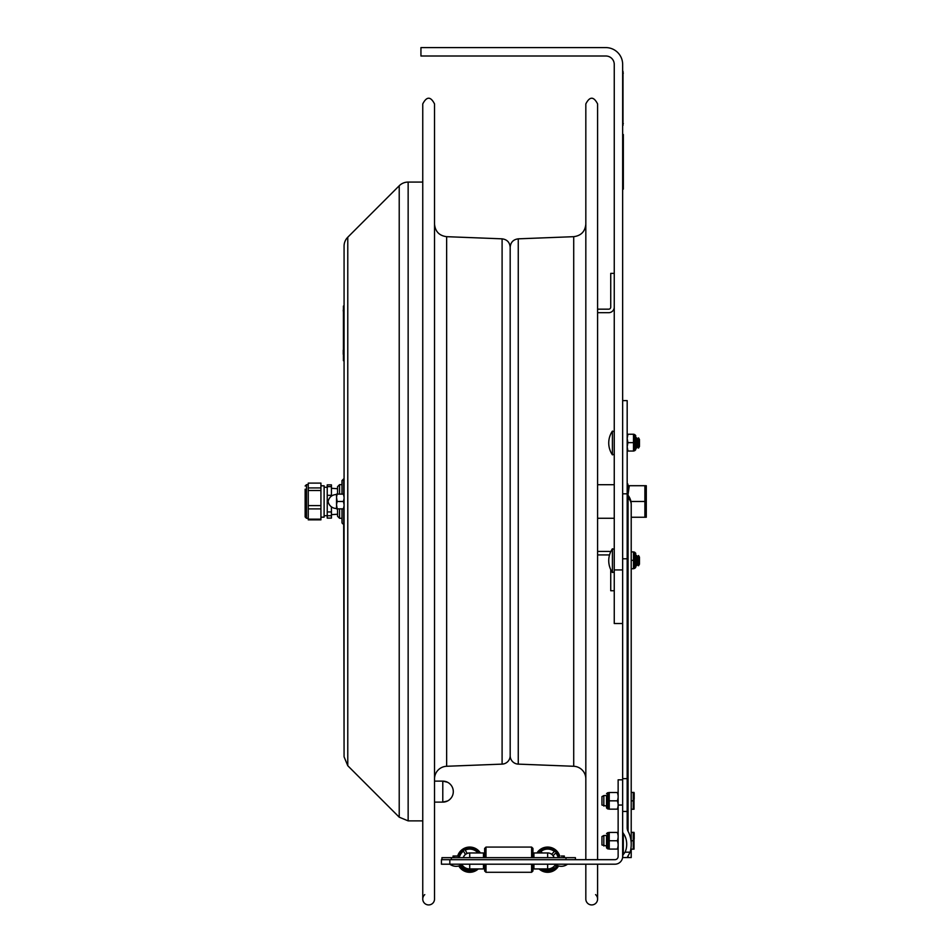 <?xml version="1.0" encoding="UTF-8"?>
<svg xmlns="http://www.w3.org/2000/svg" width="952" height="952" viewBox="0 0 952 952"><rect width="100%" height="100%" fill="white"/><g stroke="black" fill="none" stroke-linecap="round" stroke-linejoin="round"><path stroke-width="1.43" d="M627.178 496.135A4.201 2.975 180 0 0 628.07 497.967A14.946 10.567 180 0 1 631.212 504.453L631.212 844.293A21.134 14.946 -90 0 0 628.07 831.322A5.938 4.201 90 0 1 627.178 827.669L627.178 400.613L622.656 400.613L622.656 493.814L622.656 64.415A16.815 16.815 0 0 0 605.853 47.6L420.939 47.6L420.939 56.001L605.853 56.001A8.401 8.401 0 0 1 614.254 64.415L614.254 569.927L622.656 569.927M614.254 569.927L614.254 623.524L622.656 623.524M610.732 307.151A2.023 2.023 0 0 1 608.721 309.174A2.023 2.023 0 0 0 610.732 307.151L610.732 273.367L614.254 273.367M597.594 554.933L608.721 554.933A2.023 2.023 0 0 1 609.494 555.087M608.721 551.422L597.594 551.422L608.721 551.422A5.534 5.534 0 0 1 610.696 551.791M610.732 569.593L610.732 590.74L614.254 590.74M608.721 309.174L597.594 309.174M597.594 312.684L608.721 312.684A5.534 5.534 0 0 0 614.254 307.151M646.289 511.545L646.289 491.41M627.903 495.052L627.903 484.116L627.225 483.438L627.225 493.338M627.963 495.135L629.308 485.71L646.289 485.71L646.289 517.233L644.885 517.245L646.289 517.245M644.885 485.71L644.885 517.245L631.212 517.245M630.914 501.478L644.885 501.478M629.308 485.71L627.903 485.722M631.212 844.293A21.134 14.946 -90 0 1 630.129 852.183L627.178 857.562L622.656 857.562L622.858 855.158L625.083 852.183A14.756 10.436 90 0 0 626.702 844.293A14.756 10.436 90 0 0 623.31 833.405A2.856 2.023 90 0 1 622.656 831.298L622.656 856.479A7.735 7.735 0 0 1 614.921 864.202L449.844 864.202A10.436 10.436 0 0 0 462.458 864.202M628.07 831.322L628.07 495.278L627.178 492.696M627.178 857.562L631.212 857.562L628.07 857.562L628.07 855.836M627.178 493.814L622.656 493.814L622.656 831.298M533.905 864.202L533.905 868.95L547.65 868.95L547.65 864.202M469.717 864.202L469.717 868.95A9.258 9.258 0 0 1 461.875 864.618M449.844 859.68L441.442 859.68L441.442 864.202L449.844 864.202L449.844 859.68L614.921 859.68A3.213 3.213 0 0 0 618.134 856.479L618.134 805.035L622.656 805.035M483.473 864.202L483.473 868.95L469.717 868.95M618.134 779.819L622.656 779.819L618.134 779.819L618.134 805.035M555.492 864.618A9.258 9.258 0 0 1 547.65 868.95A9.258 9.258 0 0 0 555.492 864.618M485.996 857.669L485.996 847.078L484.639 848.422L484.639 857.669M484.639 864.202L484.639 870.949L485.996 872.294L531.609 872.294L531.609 864.202M485.996 864.202L485.996 872.294M485.996 847.078L531.609 847.078L532.953 848.422L532.953 857.669M532.953 864.202L532.953 870.949L531.609 872.294M531.609 847.078L531.609 857.669M462.303 865.237L461.161 865.915L462.303 865.237M474.215 869.271L474.215 869.271A10.591 10.591 0 0 1 461.161 865.915M460.102 865.547A11.257 11.257 0 0 0 476.131 868.95M478.761 852.968A11.257 11.257 0 0 0 459.066 856.026M480.391 852.968A12.602 12.602 0 0 0 457.65 856.026L453.045 856.026L453.045 857.669L453.045 856.026L453.866 856.848L453.045 856.026L456.151 856.026M458.793 865.987A12.602 12.602 0 0 0 478.273 868.95M465.457 854.456L463.481 851.124A10.591 10.591 0 0 0 459.733 856.169A10.591 10.591 0 0 1 463.481 851.124L465.457 854.456A6.735 6.735 0 0 0 463.279 857.669M467.194 853.432L465.219 850.1L467.194 853.432A6.735 6.735 0 0 1 470.276 852.968M477.904 852.968A10.591 10.591 0 0 0 465.219 850.1M555.813 852.944L553.076 855.681L555.813 852.944A10.591 10.591 0 0 1 557.646 856.169M555.813 866.427L554.873 865.487L555.813 866.427A10.591 10.591 0 0 0 556.646 865.273M554.064 857.669A6.712 6.712 0 0 0 547.65 852.968A6.712 6.712 0 0 1 554.064 857.669A6.735 6.735 0 0 0 553.076 855.681M542.354 852.968L540.914 851.516L542.354 852.968M551.648 854.253L554.397 851.516A10.591 10.591 0 0 0 540.914 851.516A10.591 10.591 0 0 1 554.397 851.516L551.648 854.253A6.735 6.735 0 0 0 547.091 852.968M553.445 866.903L554.397 867.855L553.445 866.903M542.521 868.95A10.591 10.591 0 0 0 554.397 867.855A10.591 10.591 0 0 1 542.521 868.95M558.3 856.026A11.257 11.257 0 0 0 538.606 852.968M541.248 868.95A11.257 11.257 0 0 0 557.265 865.547M559.716 856.026A12.602 12.602 0 0 0 536.976 852.968M539.094 868.95A12.602 12.602 0 0 0 558.574 865.987M547.65 857.669L547.65 852.968L533.905 852.968L533.905 857.669M463.303 857.669A6.712 6.712 0 0 1 469.717 852.968L483.473 852.968L483.473 855.479L484.639 855.479M483.473 857.669L483.473 852.968M575.424 859.68L575.424 857.669L441.942 857.669L441.942 859.68M343.41 316.266L343.41 313.839M343.41 321.609L343.41 319.253M343.244 310.114L343.41 312.197M343.41 344.803L343.41 341.78M343.41 332.308L343.41 331.617M343.41 360.689L344.077 360.689L343.41 360.689L343.41 310.257L344.077 310.257L344.077 306.056L343.41 306.056L343.41 310.257M343.244 354.299L343.244 350.098M343.41 326.31L343.41 329.344M343.41 335.08L343.41 332.367M622.656 134.506L623.334 134.506L622.656 134.506M622.656 189.139L623.334 189.139L623.334 134.506M612.41 572.521L612.41 548.78L614.254 549.352L612.41 548.78A21.015 21.015 0 0 0 612.41 572.521L614.254 571.95L612.41 572.521M639.47 564.167L639.47 557.134L638.53 555.528L638.53 565.774L639.47 564.167M638.53 565.774L637.602 564.167L637.602 557.134L638.53 555.528M637.602 564.167L636.674 565.774L636.674 555.528L637.602 557.134M636.674 565.774L635.734 564.167L635.734 557.134L636.674 555.528M612.41 454.842L612.41 431.113L614.254 431.684L612.41 431.113A21.015 21.015 0 0 0 612.41 454.842L614.254 454.282L612.41 454.842M639.47 446.488L639.47 439.467L638.53 437.849L638.53 448.106L639.47 446.488M638.53 448.106L637.602 446.488L637.602 439.467L638.53 437.849M637.602 446.488L636.674 448.106L636.674 437.849L637.602 439.467M636.674 448.106L635.734 446.488L635.734 439.467L636.674 437.849M603.83 806.082L603.83 795.574L606.531 795.574L606.531 807.891L606.531 806.082L601.962 805.071L601.962 796.586L603.83 795.574M631.212 800.834L633.258 800.834L633.258 792.421L634.008 792.421L634.008 809.236L633.258 809.236L633.258 800.834M631.212 792.421L633.258 792.421M631.212 809.236L633.258 809.236M603.83 846.007L603.83 835.499L606.531 835.499L606.531 847.816L606.531 846.007L601.962 844.995L601.962 836.51L603.83 835.499M631.212 840.759L633.258 840.759L633.258 832.346L634.008 832.346L634.008 849.16L633.258 849.16L633.258 840.759M631.212 832.346L633.258 832.346M630.807 849.16L633.258 849.16M634.008 844.472L634.008 841.746M618.134 835.57L617.443 832.441L609.232 832.441L609.232 849.077L617.443 849.077L618.134 845.947M618.134 843.888L617.443 840.759L609.232 840.759M617.443 840.759L618.134 837.617M617.443 832.441L618.134 832.441M618.134 849.077L617.443 849.077M618.134 795.646L617.443 792.516L609.232 792.516L609.232 809.152L617.443 809.152L618.134 806.023M618.134 803.964L617.443 800.834L609.232 800.834M617.443 800.834L618.134 797.693M617.443 792.516L618.134 792.516M618.134 809.152L617.443 809.152M635.722 555.111L635.722 560.323L635.722 553.255L634.71 552.243L634.71 568.392L635.722 567.38L635.722 560.323M633.758 568.725L635.722 567.38M631.212 551.91L633.496 551.91L633.496 568.725L631.212 568.725M633.496 560.323L631.212 560.323M635.722 437.432L635.722 442.644L635.722 435.576L634.71 434.576L634.71 450.712L635.722 449.701L635.722 442.644M633.758 451.046L635.722 449.701M633.496 442.644L627.927 442.644L627.178 446.821L627.927 451.046L633.496 451.046L633.496 434.231L627.178 434.231L627.927 434.231L627.178 438.42M627.178 438.455L627.927 442.644M627.927 451.046L627.178 451.046L627.927 451.046M635.722 553.255L634.508 552.243L634.71 568.392M635.722 435.576L634.508 434.576L634.71 450.712M595.583 894.618A5.879 5.879 0 0 1 594.143 904.4A5.879 5.879 0 0 1 585.825 899.045L585.825 864.202M585.825 859.68L585.825 103.911C589.74 96.319 593.667 96.319 597.594 103.911L597.594 859.68M585.825 778.867A12.602 12.602 0 0 0 573.711 766.277L573.711 236.679C581.101 235.715 585.147 231.514 585.825 224.089M434.528 778.867A12.602 12.602 0 0 1 446.643 766.277L446.643 236.679L502.097 238.833L502.097 764.123A8.401 8.401 0 0 0 510.177 755.721L510.177 247.234L510.177 755.721A8.401 8.401 0 0 0 518.257 764.123L518.257 238.833L573.711 236.679M422.759 899.045L422.759 103.911C426.686 96.319 430.613 96.319 434.528 103.911L434.528 899.045A5.879 5.879 0 0 1 426.21 904.4A5.879 5.879 0 0 1 424.77 894.618M339.567 494.112L339.567 484.663L341.994 484.663M337.555 508.844L337.555 516.27L339.567 518.293L339.567 508.844M339.567 484.663L337.555 486.686L337.555 494.112M434.528 802.119L442.787 802.119A10.496 10.496 0 0 0 453.295 791.624A10.496 10.496 0 0 0 442.787 781.128L434.528 781.128M447.571 782.27L442.787 781.128L442.787 802.119L447.571 800.977M320.931 517.162L324.108 517.162L324.108 485.794L320.931 485.794M331.439 515.722L331.439 518.102L327.238 518.102L327.238 515.722L331.439 515.722L331.439 511.95L327.238 511.95L327.238 500.883L328.238 500.883M327.238 515.722L327.238 511.95M331.439 506.857L331.439 511.95M331.439 484.854L327.238 484.854L327.238 486.627L331.439 486.627L331.439 484.854M327.238 500.883L327.238 486.627M331.439 486.627L331.439 495.326L327.238 495.326M331.439 496.111L331.439 495.326M305.14 489.209L305.14 516.948L306.485 518.293L306.485 484.663L305.14 486.008M320.931 505.595L308.258 505.595L308.258 490.506L320.931 490.506L320.931 519.149L308.258 519.149L308.258 505.595M308.258 508.892L320.931 508.892M320.931 487.924L308.258 487.924L308.258 483.104L320.931 483.104L320.931 490.506M308.258 490.506L308.258 487.924M308.258 519.149L308.258 519.851L320.931 519.851L320.931 519.149M341.994 508.844L341.994 522.374A1.678 1.678 0 0 0 343.684 524.052L344.077 756.816L344.077 246.14A12.602 12.602 0 0 1 347.777 237.226L347.777 765.729L399.221 817.185L399.221 185.771A12.602 12.602 0 0 1 408.146 182.082L408.146 820.874L422.759 820.874M343.684 494.112L343.684 478.904L341.994 480.582L341.994 494.112M344.077 497.182L343.446 494.112L344.077 494.112M344.077 504.548L343.446 501.478L344.077 498.408M344.077 508.844L343.446 508.844L344.077 505.774M336.52 494.112L337.151 494.112L336.52 497.182L336.52 494.112M343.446 494.112L337.151 494.112M336.52 497.182L337.151 501.478L336.52 504.548L336.52 498.408M343.446 501.478L337.151 501.478M336.52 504.548L337.151 508.844L336.52 508.844L336.52 505.774M343.446 508.844L337.151 508.844M336.52 508.475A8.401 8.401 0 0 1 328.107 501.478C329.202 497.087 331.998 494.754 336.52 494.481M622.989 71.305L622.989 125.426M622.656 127.782L622.656 68.949M623.31 854.61L623.31 833.405M625.083 852.183L630.129 852.183M622.656 558.788L627.178 558.788M622.656 778.641L627.178 778.641M622.656 811.449L627.178 811.449M469.717 857.669L469.717 852.968M451.355 859.68L451.355 857.669M566.012 859.68L566.012 857.669M344.077 356.488L343.41 356.488M623.334 184.938L622.656 184.938M622.656 138.706L623.334 138.706M634.008 804.547L634.008 801.822M608.221 840.759L608.221 848.827L607.543 848.827L607.543 832.691L606.531 833.69L608.221 832.691L608.221 840.759M608.887 792.516L608.221 792.766L608.221 808.902L607.543 808.902L607.543 792.766L606.531 793.766M343.684 524.052L343.684 508.844M623.334 73.149L622.656 73.149M623.334 123.581L622.656 123.581M614.254 484.699L597.594 484.699M614.254 518.269L597.594 518.269M631.212 504.453A14.946 14.946 0 0 0 628.07 495.278M631.212 857.562L631.212 849.16M458.436 856.848L459.257 856.026L459.257 857.669M558.931 856.848L558.11 856.026L558.11 857.669M564.322 856.026L563.501 856.848L564.322 856.026L564.322 857.669L564.322 856.026L563.501 856.848L564.322 856.026L561.204 856.026M554.909 864.202A10.436 10.436 0 0 0 567.523 864.202M453.866 856.848L453.045 856.026L453.866 856.848M532.953 855.479L533.905 855.479M634.175 799.156L634.175 793.099M634.175 839.081L634.175 833.024M608.887 849.077L608.221 848.827L608.887 849.077M608.887 832.441L608.221 832.691M607.543 848.827L606.531 847.816L607.543 848.827M608.887 809.152L608.221 808.902M608.221 792.766L607.543 792.766M607.543 808.902L606.531 807.891M634.508 552.243L633.758 551.91M634.508 434.576L633.758 434.231M597.594 899.045L597.594 864.202M518.257 764.123L573.711 766.277M518.257 238.833C513.318 239.487 510.629 242.284 510.177 247.234C509.725 242.284 507.035 239.487 502.097 238.833M446.643 236.679C439.253 235.715 435.207 231.514 434.528 224.089M502.097 764.123L446.643 766.277M339.567 518.293L341.994 518.293M337.555 488.721L331.439 488.293M337.555 514.235L331.439 514.663M327.238 487.257L324.108 487.257M327.238 515.698L324.108 515.698M308.258 484.663L306.485 484.663M308.258 518.293L306.485 518.293M422.759 182.082L408.146 182.082M399.221 817.185L408.146 820.874M347.777 237.226L399.221 185.771M347.777 765.729L344.077 756.816"/></g></svg>
